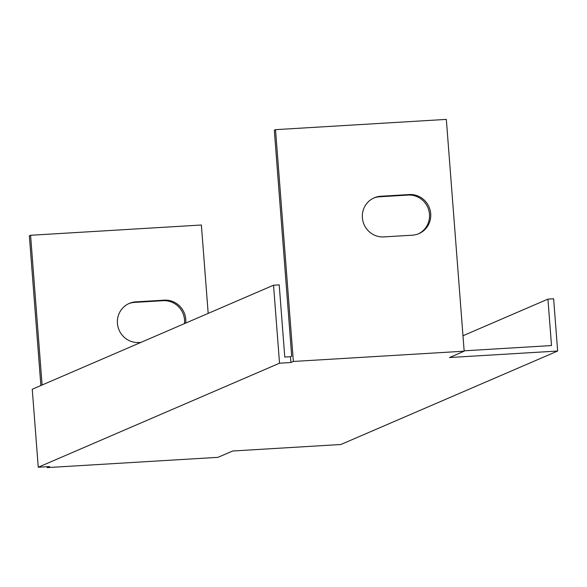 <?xml version="1.0" encoding="UTF-8"?>
<svg xmlns="http://www.w3.org/2000/svg" width="587" height="587" viewBox="0 0 587 587"><rect width="100%" height="100%" fill="white"/><g stroke="black" fill="none" stroke-linecap="round" stroke-linejoin="round"><path stroke-width="0.88" d="M279.529 363.199L290.917 362.517L290.47 356.713L284.776 357.05L279.221 284.878L273.527 285.216L279.529 363.199L38.25 467.237L49.638 466.548L47.187 467.604L217.99 457.339L232.687 451.007L340.864 444.506L557.65 351.033L553.629 298.776L547.935 299.121L462.982 335.749M464.17 351.195L293.368 361.46L292.473 349.845L275.53 129.661L446.333 119.396L464.17 351.195L449.473 357.534L557.65 351.033M290.917 362.517L293.368 361.46M47.114 466.702L47.187 467.604M208.18 313.392L201.378 225.012L30.575 235.277L29.35 235.805L40.87 385.534M184.472 323.62A20.442 19.899 66.7 0 0 163.039 300.691L134.57 302.4A20.442 19.899 66.7 0 0 128.656 303.699M409.22 194.546A20.442 19.899 -113.3 0 1 430.161 210.263A20.442 19.899 -113.3 0 1 418.876 233.641A20.442 19.899 -113.3 0 1 412.345 235.196L383.876 236.906A20.442 19.899 -113.3 0 1 362.935 221.182A20.442 19.899 -113.3 0 1 374.22 197.812A20.442 19.899 -113.3 0 1 380.75 196.256L409.22 194.546L407.994 195.075L379.525 196.784A20.442 19.899 66.7 0 0 373.611 198.083M464.141 350.821L551.509 345.567L547.935 299.121M290.47 356.713L291.695 356.184L274.305 130.182L275.53 129.661M38.25 467.237L32.248 389.254L273.527 285.216M418.26 233.897A20.442 19.899 66.7 0 0 428.855 210.462A20.442 19.899 66.7 0 0 407.994 195.075M30.575 235.277L42.095 385.006M140.902 342.404L138.921 342.522A20.442 19.899 -113.3 0 1 117.98 326.805A20.442 19.899 -113.3 0 1 129.265 303.428A20.442 19.899 -113.3 0 1 135.795 301.872L164.265 300.162A20.442 19.899 -113.3 0 1 185.697 323.092M135.795 301.872L134.57 302.4M164.265 300.162L163.039 300.691M379.525 196.784L380.75 196.256"/></g></svg>
